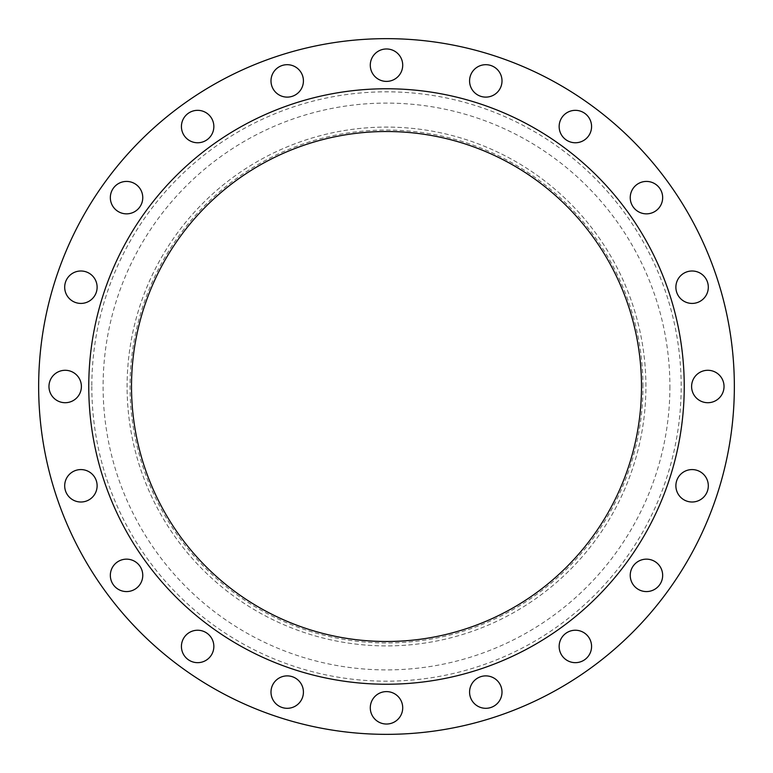 <?xml version="1.0" encoding="UTF-8"?>
<svg xmlns="http://www.w3.org/2000/svg" width="773" height="773" viewBox="0 0 773 773"><rect width="100%" height="100%" fill="white"/><g stroke="black" fill="none" stroke-linecap="round" stroke-linejoin="round"><path stroke-width="0.58" stroke-dasharray="3.87 2.9" d="M142.763 197.637A16.214 16.214 0 0 1 126.55 213.85A16.214 16.214 0 0 1 110.336 197.637A16.214 16.214 0 0 1 126.55 181.423A16.214 16.214 0 0 1 142.763 197.637M213.85 126.55A16.214 16.214 0 0 1 197.637 142.763A16.214 16.214 0 0 1 181.423 126.55A16.214 16.214 0 0 1 197.637 110.336A16.214 16.214 0 0 1 213.85 126.55M303.422 80.904A16.214 16.214 0 0 1 287.208 97.118A16.214 16.214 0 0 1 270.994 80.904A16.214 16.214 0 0 1 287.208 64.69A16.214 16.214 0 0 1 303.422 80.904M402.714 65.183A16.214 16.214 0 0 1 386.5 81.397A16.214 16.214 0 0 1 370.286 65.183A16.214 16.214 0 0 1 386.5 48.97A16.214 16.214 0 0 1 402.714 65.183M502.006 80.904A16.214 16.214 0 0 1 485.792 97.118A16.214 16.214 0 0 1 469.578 80.904A16.214 16.214 0 0 1 485.792 64.69A16.214 16.214 0 0 1 502.006 80.904M591.577 126.55A16.214 16.214 0 0 1 575.363 142.763A16.214 16.214 0 0 1 559.15 126.55A16.214 16.214 0 0 1 575.363 110.336A16.214 16.214 0 0 1 591.577 126.55M662.664 197.637A16.214 16.214 0 0 1 646.45 213.85A16.214 16.214 0 0 1 630.237 197.637A16.214 16.214 0 0 1 646.45 181.423A16.214 16.214 0 0 1 662.664 197.637M708.31 287.208A16.214 16.214 0 0 1 692.096 303.422A16.214 16.214 0 0 1 675.882 287.208A16.214 16.214 0 0 1 692.096 270.994A16.214 16.214 0 0 1 708.31 287.208M724.03 386.5A16.214 16.214 0 0 1 707.817 402.714A16.214 16.214 0 0 1 691.603 386.5A16.214 16.214 0 0 1 707.817 370.286A16.214 16.214 0 0 1 724.03 386.5M708.31 485.792A16.214 16.214 0 0 1 692.096 502.006A16.214 16.214 0 0 1 675.882 485.792A16.214 16.214 0 0 1 692.096 469.578A16.214 16.214 0 0 1 708.31 485.792M662.664 575.363A16.214 16.214 0 0 1 646.45 591.577A16.214 16.214 0 0 1 630.237 575.363A16.214 16.214 0 0 1 646.45 559.15A16.214 16.214 0 0 1 662.664 575.363M591.577 646.45A16.214 16.214 0 0 1 575.363 662.664A16.214 16.214 0 0 1 559.15 646.45A16.214 16.214 0 0 1 575.363 630.237A16.214 16.214 0 0 1 591.577 646.45M502.006 692.096A16.214 16.214 0 0 1 485.792 708.31A16.214 16.214 0 0 1 469.578 692.096A16.214 16.214 0 0 1 485.792 675.882A16.214 16.214 0 0 1 502.006 692.096M402.714 707.817A16.214 16.214 0 0 1 386.5 724.03A16.214 16.214 0 0 1 370.286 707.817A16.214 16.214 0 0 1 386.5 691.603A16.214 16.214 0 0 1 402.714 707.817M303.422 692.096A16.214 16.214 0 0 1 287.208 708.31A16.214 16.214 0 0 1 270.994 692.096A16.214 16.214 0 0 1 287.208 675.882A16.214 16.214 0 0 1 303.422 692.096M213.85 646.45A16.214 16.214 0 0 1 197.637 662.664A16.214 16.214 0 0 1 181.423 646.45A16.214 16.214 0 0 1 197.637 630.237A16.214 16.214 0 0 1 213.85 646.45M142.763 575.363A16.214 16.214 0 0 1 126.55 591.577A16.214 16.214 0 0 1 110.336 575.363A16.214 16.214 0 0 1 126.55 559.15A16.214 16.214 0 0 1 142.763 575.363M97.118 485.792A16.214 16.214 0 0 1 80.904 502.006A16.214 16.214 0 0 1 64.69 485.792A16.214 16.214 0 0 1 80.904 469.578A16.214 16.214 0 0 1 97.118 485.792M97.118 287.208A16.214 16.214 0 0 1 80.904 303.422A16.214 16.214 0 0 1 64.69 287.208A16.214 16.214 0 0 1 80.904 270.994A16.214 16.214 0 0 1 97.118 287.208M81.397 386.5A16.214 16.214 0 0 1 65.183 402.714A16.214 16.214 0 0 1 48.97 386.5A16.214 16.214 0 0 1 65.183 370.286A16.214 16.214 0 0 1 81.397 386.5M642.962 386.5A256.462 256.462 0 0 0 386.5 130.038A256.462 256.462 0 0 0 130.038 386.5A256.462 256.462 0 0 0 386.5 642.962A256.462 256.462 0 0 0 642.962 386.5M645.909 386.5A259.409 259.409 0 0 0 386.5 127.091A259.409 259.409 0 0 0 127.091 386.5A259.409 259.409 0 0 0 386.5 645.909A259.409 259.409 0 0 0 645.909 386.5A259.409 259.409 0 0 0 386.5 127.091A259.409 259.409 0 0 0 127.091 386.5A259.409 259.409 0 0 0 386.5 645.909A259.409 259.409 0 0 0 645.909 386.5M734.35 386.5A347.85 347.85 0 0 0 386.5 38.65A347.85 347.85 0 0 0 38.65 386.5A347.85 347.85 0 0 0 386.5 734.35A347.85 347.85 0 0 0 734.35 386.5M684.24 386.5A297.74 297.74 0 0 0 386.5 88.76A297.74 297.74 0 0 0 88.76 386.5A297.74 297.74 0 0 0 386.5 684.24A297.74 297.74 0 0 0 684.24 386.5M131.507 386.5A254.993 254.993 0 0 0 386.5 641.493A254.993 254.993 0 0 0 641.493 386.5A254.993 254.993 0 0 0 386.5 131.507A254.993 254.993 0 0 0 131.507 386.5M669.901 386.5A283.401 283.401 0 0 1 386.5 669.901A283.401 283.401 0 0 1 103.099 386.5A283.401 283.401 0 0 1 386.5 103.099A283.401 283.401 0 0 1 669.901 386.5M91.823 386.5A294.677 294.677 0 0 0 386.5 681.177A294.677 294.677 0 0 0 681.177 386.5A294.677 294.677 0 0 0 386.5 91.823A294.677 294.677 0 0 0 91.823 386.5"/><path stroke-width="1.16" d="M110.336 197.637A16.214 16.214 0 0 0 126.55 213.85A16.214 16.214 0 0 0 142.763 197.637A16.214 16.214 0 0 0 126.55 181.423A16.214 16.214 0 0 0 110.336 197.637M181.423 126.55A16.214 16.214 0 0 0 197.637 142.763A16.214 16.214 0 0 0 213.85 126.55A16.214 16.214 0 0 0 197.637 110.336A16.214 16.214 0 0 0 181.423 126.55M270.994 80.904A16.214 16.214 0 0 0 287.208 97.118A16.214 16.214 0 0 0 303.422 80.904A16.214 16.214 0 0 0 287.208 64.69A16.214 16.214 0 0 0 270.994 80.904M370.286 65.183A16.214 16.214 0 0 0 386.5 81.397A16.214 16.214 0 0 0 402.714 65.183A16.214 16.214 0 0 0 386.5 48.97A16.214 16.214 0 0 0 370.286 65.183M469.578 80.904A16.214 16.214 0 0 0 485.792 97.118A16.214 16.214 0 0 0 502.006 80.904A16.214 16.214 0 0 0 485.792 64.69A16.214 16.214 0 0 0 469.578 80.904M559.15 126.55A16.214 16.214 0 0 0 575.363 142.763A16.214 16.214 0 0 0 591.577 126.55A16.214 16.214 0 0 0 575.363 110.336A16.214 16.214 0 0 0 559.15 126.55M630.237 197.637A16.214 16.214 0 0 0 646.45 213.85A16.214 16.214 0 0 0 662.664 197.637A16.214 16.214 0 0 0 646.45 181.423A16.214 16.214 0 0 0 630.237 197.637M675.882 287.208A16.214 16.214 0 0 0 692.096 303.422A16.214 16.214 0 0 0 708.31 287.208A16.214 16.214 0 0 0 692.096 270.994A16.214 16.214 0 0 0 675.882 287.208M691.603 386.5A16.214 16.214 0 0 0 707.817 402.714A16.214 16.214 0 0 0 724.03 386.5A16.214 16.214 0 0 0 707.817 370.286A16.214 16.214 0 0 0 691.603 386.5M675.882 485.792A16.214 16.214 0 0 0 692.096 502.006A16.214 16.214 0 0 0 708.31 485.792A16.214 16.214 0 0 0 692.096 469.578A16.214 16.214 0 0 0 675.882 485.792M630.237 575.363A16.214 16.214 0 0 0 646.45 591.577A16.214 16.214 0 0 0 662.664 575.363A16.214 16.214 0 0 0 646.45 559.15A16.214 16.214 0 0 0 630.237 575.363M559.15 646.45A16.214 16.214 0 0 0 575.363 662.664A16.214 16.214 0 0 0 591.577 646.45A16.214 16.214 0 0 0 575.363 630.237A16.214 16.214 0 0 0 559.15 646.45M469.578 692.096A16.214 16.214 0 0 0 485.792 708.31A16.214 16.214 0 0 0 502.006 692.096A16.214 16.214 0 0 0 485.792 675.882A16.214 16.214 0 0 0 469.578 692.096M370.286 707.817A16.214 16.214 0 0 0 386.5 724.03A16.214 16.214 0 0 0 402.714 707.817A16.214 16.214 0 0 0 386.5 691.603A16.214 16.214 0 0 0 370.286 707.817M270.994 692.096A16.214 16.214 0 0 0 287.208 708.31A16.214 16.214 0 0 0 303.422 692.096A16.214 16.214 0 0 0 287.208 675.882A16.214 16.214 0 0 0 270.994 692.096M181.423 646.45A16.214 16.214 0 0 0 197.637 662.664A16.214 16.214 0 0 0 213.85 646.45A16.214 16.214 0 0 0 197.637 630.237A16.214 16.214 0 0 0 181.423 646.45M110.336 575.363A16.214 16.214 0 0 0 126.55 591.577A16.214 16.214 0 0 0 142.763 575.363A16.214 16.214 0 0 0 126.55 559.15A16.214 16.214 0 0 0 110.336 575.363M64.69 485.792A16.214 16.214 0 0 0 80.904 502.006A16.214 16.214 0 0 0 97.118 485.792A16.214 16.214 0 0 0 80.904 469.578A16.214 16.214 0 0 0 64.69 485.792M64.69 287.208A16.214 16.214 0 0 0 80.904 303.422A16.214 16.214 0 0 0 97.118 287.208A16.214 16.214 0 0 0 80.904 270.994A16.214 16.214 0 0 0 64.69 287.208M48.97 386.5A16.214 16.214 0 0 0 65.183 402.714A16.214 16.214 0 0 0 81.397 386.5A16.214 16.214 0 0 0 65.183 370.286A16.214 16.214 0 0 0 48.97 386.5M734.35 386.5A347.85 347.85 0 0 0 386.5 38.65A347.85 347.85 0 0 0 38.65 386.5A347.85 347.85 0 0 0 386.5 734.35A347.85 347.85 0 0 0 734.35 386.5M684.24 386.5A297.74 297.74 0 0 0 386.5 88.76A297.74 297.74 0 0 0 88.76 386.5A297.74 297.74 0 0 0 386.5 684.24A297.74 297.74 0 0 0 684.24 386.5M131.507 386.5A254.993 254.993 0 0 0 386.5 641.493A254.993 254.993 0 0 0 641.493 386.5A254.993 254.993 0 0 0 386.5 131.507A254.993 254.993 0 0 0 131.507 386.5"/></g></svg>
